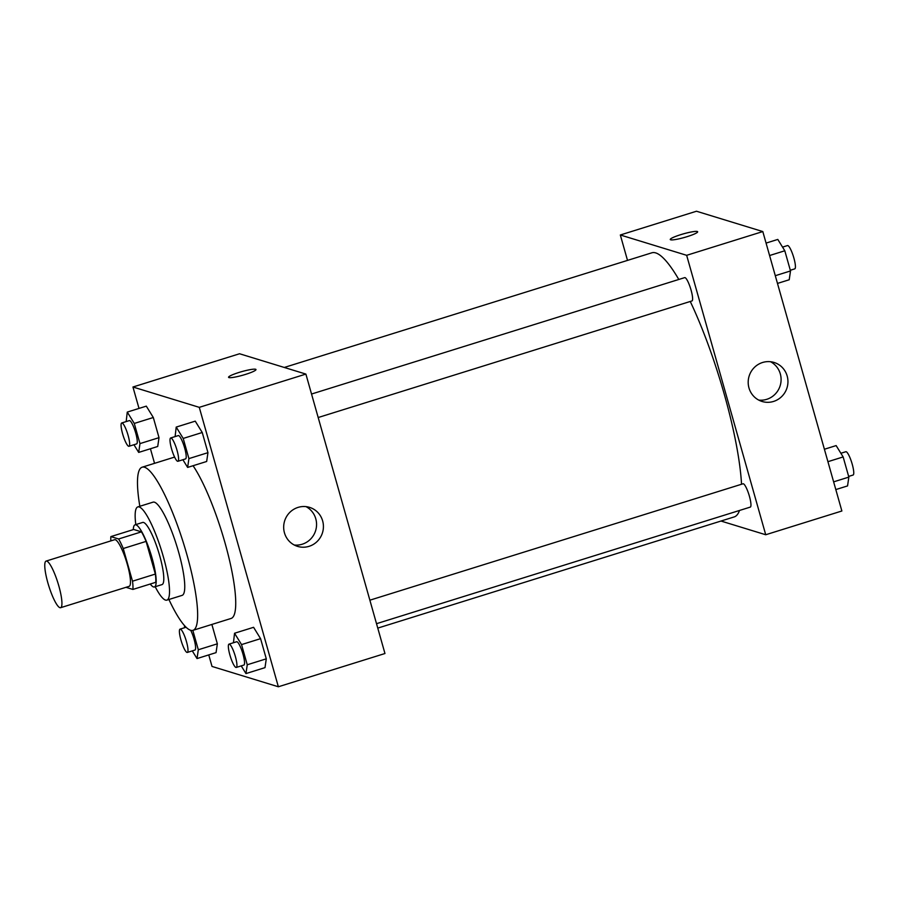 <?xml version="1.0" encoding="UTF-8"?>
<svg xmlns="http://www.w3.org/2000/svg" width="898" height="898" viewBox="0 0 898 898"><rect width="100%" height="100%" fill="white"/><g stroke="black" fill="none" stroke-linecap="round" stroke-linejoin="round"><path stroke-width="1.35" d="M59.941 607.688A24.414 4.816 72.7 0 1 48.279 584.272A24.414 4.816 72.7 0 1 46.079 561.093A24.414 4.816 72.7 0 1 57.943 582.97A24.414 4.816 72.7 0 1 60.615 607.699A24.414 4.816 72.7 0 1 59.941 607.688M46.079 561.093L114.618 539.72A24.414 4.816 72.7 0 1 126.483 561.587A24.414 4.816 72.7 0 1 129.155 586.327L60.615 607.699M110.869 536.6L133.712 529.483L141.469 531.852A31.509 6.219 72.7 0 1 146.093 541.393L155.343 574.069L132.5 581.197L123.251 548.521A31.509 6.219 72.7 0 0 118.626 538.98L110.869 536.6A31.509 6.219 72.7 0 0 110.869 540.888M125.978 587.314L132.904 589.436A31.509 6.219 72.7 0 0 132.5 581.197M155.343 574.069A31.509 6.219 72.7 0 1 155.747 582.308L132.904 589.436M150.258 584.026A32.553 6.421 -107.3 0 0 154.422 586.966A32.553 6.421 -107.3 0 0 150.864 553.987A32.553 6.421 -107.3 0 0 135.037 524.825A32.553 6.421 -107.3 0 0 133.286 529.618M135.037 524.825L142.659 522.445A32.553 6.421 72.7 0 1 158.475 551.608A32.553 6.421 72.7 0 1 162.044 584.587L154.422 586.966M146.093 541.393L123.251 548.521M141.469 531.852L118.626 538.98M155.186 586.731A48.818 9.631 -107.3 0 0 166.882 600.122A48.818 9.631 -107.3 0 0 161.539 550.654A48.818 9.631 -107.3 0 0 137.809 506.91A48.818 9.631 -107.3 0 0 135.8 524.589M166.882 600.122L182.114 595.374A48.818 9.631 -107.3 0 0 176.771 545.894A48.818 9.631 -107.3 0 0 153.042 502.162L137.809 506.91M168.914 599.494A85.433 16.849 -107.3 0 0 193.014 630.329A85.433 16.849 -107.3 0 0 183.663 543.75A85.433 16.849 -107.3 0 0 142.131 467.207A85.433 16.849 -107.3 0 0 139.83 506.281M193.059 465.725A85.433 16.849 72.7 0 1 228.294 555.211A85.433 16.849 72.7 0 1 231.089 618.453L193.014 630.329M208.763 654.911L212.018 666.439L278.358 686.768L199.277 407.344L132.949 387.004L139.01 408.422M150.426 448.753L154.546 463.334M192.284 650.893L197.021 658.571L216.059 652.633L217.35 643.821L211.872 624.447L217.35 643.821L198.312 649.759L192.834 630.385M133.948 444.735L138.685 452.412L157.722 446.474L159.013 437.663L153.311 417.503L146.307 406.143L127.269 412.081L126.169 421.589M182.889 459.731L187.626 467.42L206.663 461.482L207.954 452.671L202.241 432.499L195.248 421.151L176.21 427.089L175.11 436.585M241.225 665.889L245.962 673.579L265 667.641L266.291 658.829L260.577 638.658L253.584 627.309L234.546 633.247L233.446 642.744M245.491 374.41A14.245 1.863 164.2 0 1 228.563 377.295A14.245 1.863 164.2 0 1 241.764 371.626A14.245 1.863 164.2 0 1 255.975 369.538A14.245 1.863 164.2 0 1 245.491 374.41M278.358 686.768L384.961 653.52L305.892 374.084L199.277 407.344M305.892 374.084L239.564 353.756L132.949 387.004M255.975 369.549A14.245 1.863 -15.8 0 0 241.764 371.626A14.245 1.863 -15.8 0 0 228.563 377.306M284.453 532.828A20.407 19.823 -73 0 1 289.672 512.522A20.407 19.823 -73 0 1 309.529 507.359A20.407 19.823 -73 0 1 322.505 532.671A20.407 19.823 -73 0 1 297.564 546.377A20.407 19.823 -73 0 1 284.453 532.828M294.241 545.007A20.407 19.823 107 0 0 315.647 530.572A20.407 19.823 107 0 0 306.005 506.629M284.284 367.462L651.836 252.809A138.326 27.288 72.7 0 1 678.798 279.469M690.259 301.47A138.326 27.288 72.7 0 1 741.535 484.258M739.503 510.457A138.326 27.288 72.7 0 1 734.216 516.911L377.777 628.106M376.52 623.683L750.29 507.101A12.202 2.402 -107.3 0 0 749.201 495.505A12.202 2.402 -107.3 0 0 743.364 483.798A12.202 2.402 -107.3 0 0 743.028 483.786L369.875 600.19M311.539 394.031L684.691 277.628A12.202 2.402 72.7 0 1 690.618 288.572A12.202 2.402 72.7 0 1 691.954 300.942L318.184 417.525M627.511 260.398L620.327 234.984L696.478 211.232L762.806 231.561L686.656 255.313L620.327 234.984M721.004 521.042L765.725 534.748L686.656 255.313M765.725 534.748L841.875 510.996L762.806 231.561M773.582 401.428A20.407 19.823 -73 0 1 762.088 401.473A20.407 19.823 -73 0 1 749.112 376.15A20.407 19.823 -73 0 1 774.054 362.455A20.407 19.823 -73 0 1 787.95 381.886A20.407 19.823 -73 0 1 773.582 401.428M670.626 239.8A14.245 1.863 164.2 0 1 670.245 239.519A14.245 1.863 164.2 0 1 683.445 233.85A14.245 1.863 164.2 0 1 697.645 231.774A14.245 1.863 164.2 0 1 685.825 237.05A14.245 1.863 164.2 0 1 670.626 239.8M758.765 400.104A20.407 19.823 107 0 0 766.724 399.329A20.407 19.823 107 0 0 780.991 381.639A20.407 19.823 107 0 0 770.529 361.726M697.656 231.774A14.245 1.863 -15.8 0 0 683.445 233.862A14.245 1.863 -15.8 0 0 670.245 239.53M835.814 489.578L847.555 485.919L848.846 477.107L843.143 456.936L836.139 445.588L824.409 449.247M848.846 477.107L833.636 481.856M843.143 456.936L827.922 461.684M840.876 453.266L845.826 451.728A12.202 2.402 72.7 0 1 851.764 462.661A12.202 2.402 72.7 0 1 853.1 475.031L848.655 476.411M777.477 283.42L789.219 279.761L790.509 270.949L784.807 250.778L777.803 239.429L766.073 243.089M790.509 270.949L775.288 275.697M784.807 250.778L769.586 255.526M782.54 247.107L787.49 245.569A12.202 2.402 72.7 0 1 793.428 256.502A12.202 2.402 72.7 0 1 794.764 268.872L790.319 270.253M245.962 673.579L247.253 664.767L241.54 644.596L234.546 633.247M229.001 644.135L236.612 641.756A12.202 2.402 72.7 0 1 242.55 652.689A12.202 2.402 72.7 0 1 243.886 665.059L236.275 667.439A12.202 2.402 72.7 0 1 235.927 667.427A12.202 2.402 72.7 0 1 230.101 655.72A12.202 2.402 72.7 0 1 229.001 644.135A12.202 2.402 72.7 0 1 234.939 655.069A12.202 2.402 72.7 0 1 236.275 667.439M265 667.641L266.291 658.829L247.253 664.767M266.291 658.829L260.577 638.658L241.54 644.596M260.577 638.658L253.584 627.309M187.626 467.42L188.917 458.609L183.203 438.437L176.21 427.089M170.665 437.977L178.275 435.597A12.202 2.402 72.7 0 1 184.213 446.531A12.202 2.402 72.7 0 1 185.549 458.9L177.939 461.28A12.202 2.402 72.7 0 1 177.591 461.269A12.202 2.402 72.7 0 1 171.765 449.561A12.202 2.402 72.7 0 1 170.665 437.977A12.202 2.402 72.7 0 1 176.603 448.91A12.202 2.402 72.7 0 1 177.939 461.28M206.663 461.482L207.954 452.671L188.917 458.609M207.954 452.671L202.241 432.499L183.203 438.437M202.241 432.499L195.248 421.151M184.528 625.603L184.517 627.747M197.021 658.571L198.312 649.759M190.702 630.284A12.202 2.402 72.7 0 1 194.922 642.631A12.202 2.402 72.7 0 1 194.945 650.062L187.334 652.431A12.202 2.402 72.7 0 1 186.997 652.431A12.202 2.402 72.7 0 1 181.16 640.723A12.202 2.402 72.7 0 1 180.06 629.128A12.202 2.402 72.7 0 1 185.998 640.061A12.202 2.402 72.7 0 1 187.334 652.431M216.059 652.633L217.35 643.821M138.685 452.412L139.976 443.601L134.273 423.441L127.269 412.081M121.724 422.969L129.346 420.601A12.202 2.402 72.7 0 1 135.272 431.534A12.202 2.402 72.7 0 1 136.608 443.904L128.998 446.272A12.202 2.402 72.7 0 1 128.661 446.272A12.202 2.402 72.7 0 1 122.824 434.565A12.202 2.402 72.7 0 1 121.724 422.969A12.202 2.402 72.7 0 1 127.662 433.902A12.202 2.402 72.7 0 1 128.998 446.272M157.722 446.474L159.013 437.663L139.976 443.601M159.013 437.663L153.311 417.503L134.273 423.441M153.311 417.503L146.307 406.143M174.594 457.082L142.131 467.207M186.111 627.242L180.06 629.128"/></g></svg>
